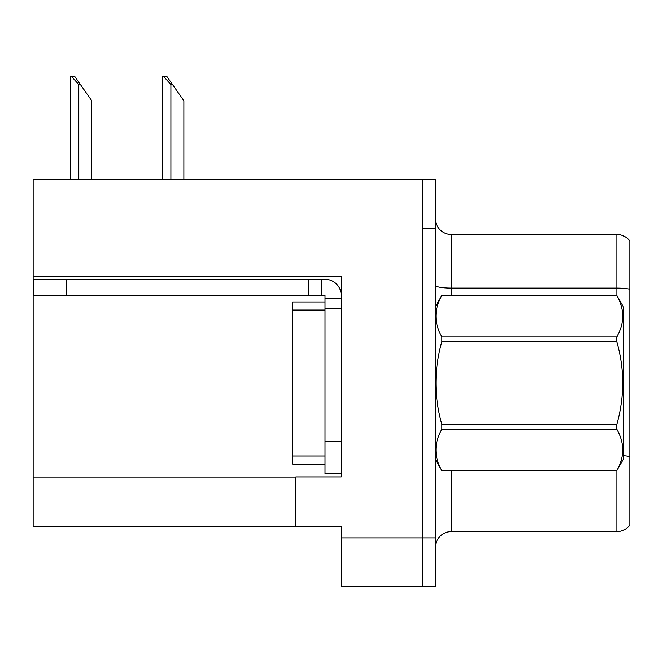 <?xml version="1.0" encoding="UTF-8"?>
<svg xmlns="http://www.w3.org/2000/svg" width="663" height="663" viewBox="0 0 663 663"><rect width="100%" height="100%" fill="white"/><g stroke="black" fill="none" stroke-linecap="round" stroke-linejoin="round"><path stroke-width="0.99" d="M341.23 308.477L341.23 441.434L325.011 441.434L325.011 473.863L341.23 473.863L341.23 441.434L341.23 476.946L295.831 476.946L295.831 526.563L33.15 526.563L33.15 276.206L341.23 276.206L341.23 308.477L325.011 308.477L325.011 295.507L308.801 295.507L308.801 279.289L325.011 279.289A16.219 16.219 0 0 1 341.23 295.516M295.831 526.563L341.23 526.563L341.23 586.556L422.306 586.556L422.306 537.917L422.306 586.556L435.276 586.556L435.276 537.917L422.306 537.917L422.306 179.565L33.15 179.565L33.15 276.206M435.276 547.804A16.219 16.219 0 0 1 451.486 531.585L616.88 531.585L616.88 470.506M422.306 179.565L435.276 179.565L435.276 228.213L422.306 228.213L422.306 537.917L341.23 537.917M629.85 241.025A16.219 16.219 0 0 0 616.88 234.536A16.219 16.219 0 0 1 629.85 241.025L629.85 525.104A16.219 16.219 0 0 1 616.88 531.585M435.276 228.213L435.276 537.917M629.85 289.259L629.85 290.386L629.85 289.259A16.219 2.818 180 0 0 616.88 288.132L616.88 234.536L451.486 234.536A16.219 16.219 0 0 1 435.276 218.318A16.219 16.219 0 0 0 451.486 234.536L451.486 295.507M163.554 76.444L166.844 76.444L172.521 84.549L170.905 84.549L163.554 76.444L162.8 76.444L162.8 179.565M183.875 179.565L183.875 100.768L172.521 84.549M71.455 76.444L74.745 76.444L80.422 84.549L78.806 84.549L71.455 76.444L70.701 76.444L70.701 179.565M91.776 179.565L91.776 100.768L80.422 84.549M66.225 295.507L66.225 279.289L33.796 279.289L33.796 295.507L308.801 295.507M66.225 279.289L308.801 279.289M325.011 473.863L341.23 473.863M321.77 295.507L321.77 279.289M341.23 298.748L325.011 298.748M325.011 441.434L325.011 301.988L292.582 301.988L292.582 464.133L325.011 464.133M435.276 306.853L441.823 295.507L616.814 295.507L623.361 306.853L623.361 459.268L616.814 470.573C624.662 456.873 624.662 443.116 616.814 429.301L441.823 429.301C433.975 443 433.975 456.757 441.823 470.573L616.814 470.622M616.814 295.507L441.823 295.549C433.975 309.248 433.975 323.005 441.823 336.821L441.823 341.793C433.975 369.233 433.975 396.747 441.823 424.337L441.823 429.301M441.823 336.821L616.814 336.821C624.662 323.121 624.662 309.364 616.814 295.549M616.814 336.821L616.814 341.793L441.823 341.793M441.823 424.337L616.814 424.337C624.662 396.747 624.662 369.233 616.814 341.793M616.814 424.337L616.814 429.301M435.276 459.268L441.823 470.622M441.823 470.573L616.814 470.573M33.15 477.915L295.831 477.915M451.486 470.622L451.486 531.585M616.88 295.623L616.88 288.132L451.486 288.132A16.219 2.818 0 0 1 435.276 285.314M629.85 456.592A16.219 2.818 180 0 0 623.361 455.705M170.905 179.565L170.905 84.549M78.806 179.565L78.806 84.549M292.582 456.028L325.011 456.028M292.582 310.093L325.011 310.093"/></g></svg>
